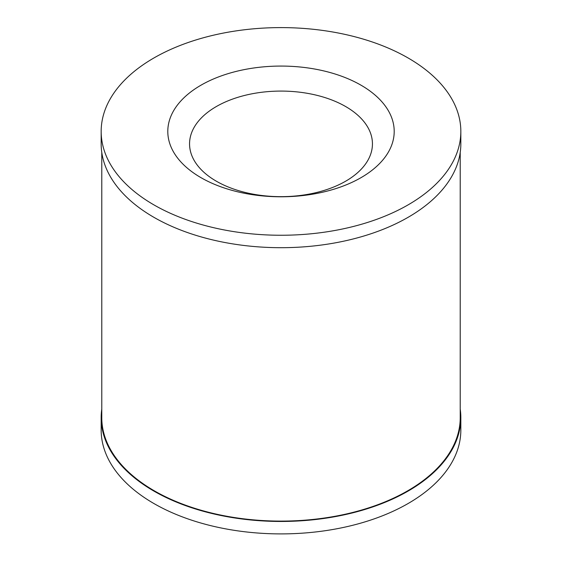 <?xml version="1.0" encoding="UTF-8"?>
<svg xmlns="http://www.w3.org/2000/svg" width="562" height="562" viewBox="0 0 562 562"><rect width="100%" height="100%" fill="white"/><g stroke="black" fill="none" stroke-linecap="round" stroke-linejoin="round"><path stroke-width="0.84" d="M460.222 152.414L460.222 417.629A179.222 103.471 180 0 1 349.585 513.225A179.222 103.471 180 0 1 154.269 490.795A179.222 103.471 180 0 1 101.778 417.629L101.778 152.414M101.778 409.087A179.833 103.83 0 0 0 101.167 417.629A179.833 103.83 0 0 0 153.84 491.048A179.833 103.83 0 0 0 349.817 513.556A179.833 103.83 0 0 0 460.833 417.629A179.833 103.83 0 0 0 460.222 409.087M101.167 417.629L101.167 430.071A179.833 103.83 0 0 0 281 533.9A179.833 103.83 0 0 0 460.833 430.071L460.833 417.629M460.833 131.424L460.833 143.872A179.833 103.83 180 0 1 349.817 239.791A179.833 103.83 180 0 1 153.84 217.283A179.833 103.83 180 0 1 101.167 143.872L101.167 131.424A179.833 103.83 180 0 1 153.84 58.012A179.833 103.83 180 0 1 349.817 35.504A179.833 103.83 180 0 1 460.833 131.424A179.833 103.83 180 0 1 281 235.253A179.833 103.83 180 0 1 101.167 131.424M361.05 85.213A113.208 65.361 0 0 0 200.95 85.213A113.208 65.361 0 0 0 200.95 177.641A113.208 65.361 0 0 0 361.05 177.641A113.208 65.361 0 0 0 361.05 85.213M216.342 106.541A91.444 52.793 180 0 1 369.325 130.208A91.444 52.793 180 0 1 257.333 194.866A91.444 52.793 180 0 1 216.342 106.541"/></g></svg>
